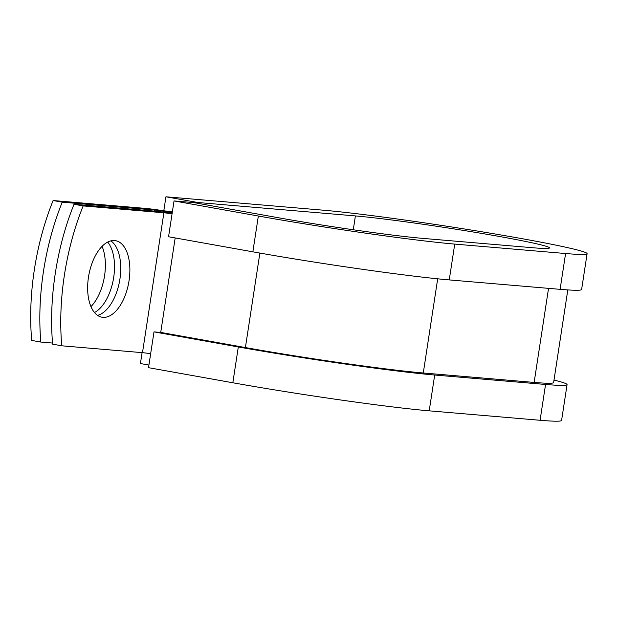 <?xml version="1.0" encoding="UTF-8"?>
<svg xmlns="http://www.w3.org/2000/svg" width="618" height="618" viewBox="0 0 618 618"><rect width="100%" height="100%" fill="white"/><g stroke="black" fill="none" stroke-linecap="round" stroke-linejoin="round"><path stroke-width="0.93" d="M88.467 277.219A38.864 20.301 100.1 0 0 101.916 317.204A38.864 20.301 100.1 0 0 129.054 280.672A38.864 20.301 100.1 0 0 115.605 240.688A38.864 20.301 100.1 0 0 88.467 277.219M97.528 315.373A38.864 20.301 100.1 0 0 119.923 279.042A38.864 20.301 100.1 0 0 110.861 240.881M172.136 213.38A21.754 0.896 -171.3 0 0 154.763 211.147L74.036 204.28A169.965 88.783 -79.9 0 0 52.63 344.164L61.761 345.802L142.488 352.669A10.877 0.448 -171.3 0 1 150.661 353.712M74.036 204.28L83.167 205.91L163.894 212.785A10.877 0.448 -171.3 0 1 172.067 213.82M102.078 246.366A38.864 20.301 -79.9 0 1 90.946 306.628M172.352 211.951A10.877 0.448 -171.3 0 1 168.614 211.449L158.579 210.012A21.754 0.896 8.7 0 0 145.191 208.374L53.109 200.533A169.965 88.783 100.1 0 0 31.703 340.425L40.834 342.055A169.965 88.783 100.1 0 1 62.24 202.171L154.322 210.004L154.16 211.101M107.702 242.094A38.864 20.301 -79.9 0 1 113.264 279.908A38.864 20.301 -79.9 0 1 94.454 312.53M52.53 343.052L40.834 342.055M83.167 205.91A169.965 88.783 100.1 0 0 61.761 345.802M53.109 200.533L62.24 202.171M172.275 212.438A21.754 0.896 -171.3 0 1 171.055 212.26L161.012 210.823A10.877 0.448 8.7 0 0 154.322 210.004M567.803 289.927L553.62 382.565A130.645 5.369 -171.3 0 1 534.145 382.426L423.284 372.986A130.645 5.369 -171.3 0 1 245.408 347.563L161.097 332.476L154.006 331.874L148.521 367.679L232.831 382.766A144.241 5.933 -171.3 0 0 429.216 410.839L540.078 420.279A144.241 5.933 -171.3 0 0 561.584 420.433L567.061 384.62A144.241 5.933 -171.3 0 1 545.555 384.466L434.693 375.026A144.241 5.933 -171.3 0 1 238.309 346.953L154.006 331.874M258.347 216.022L174.037 200.935L168.559 236.748L252.862 251.827A144.241 5.933 -171.3 0 0 449.247 279.908L560.109 289.34A144.241 5.933 -171.3 0 0 581.623 289.494L587.1 253.681A144.241 5.933 -171.3 0 1 565.594 253.527L454.732 244.095A144.241 5.933 -171.3 0 1 258.347 216.022L252.862 251.827M353.28 229.765L355.396 215.921A106.172 4.365 -171.3 0 1 473.658 232.074A106.172 4.365 -171.3 0 1 549.464 247.926A106.172 4.365 -171.3 0 1 533.635 247.81L422.774 238.378A106.172 4.365 -171.3 0 1 278.224 217.714L193.913 202.627L174.037 200.935M355.396 215.921L197.899 202.511L165.941 196.794L323.438 210.205A144.241 5.933 -171.3 0 1 484.11 232.152A144.241 5.933 -171.3 0 1 587.1 253.681M554.006 380.078A144.241 5.933 -171.3 0 1 567.061 384.62M165.941 196.794L163.809 210.761M197.775 203.314L197.899 202.511M142.094 352.639L140.425 363.546L148.923 365.06M163.894 212.785L142.488 352.669M161.012 210.823L160.865 211.812M171.055 212.26L170.908 213.195M175.18 237.93L160.719 332.445M259.869 253.071L245.408 347.563M437.691 278.811L423.284 372.986M548.537 288.359L534.145 382.426M238.309 346.953L232.831 382.766M454.732 244.095L449.247 279.908M434.693 375.026L429.216 410.839M565.594 253.527L560.109 289.34M545.555 384.466L540.078 420.279"/></g></svg>
